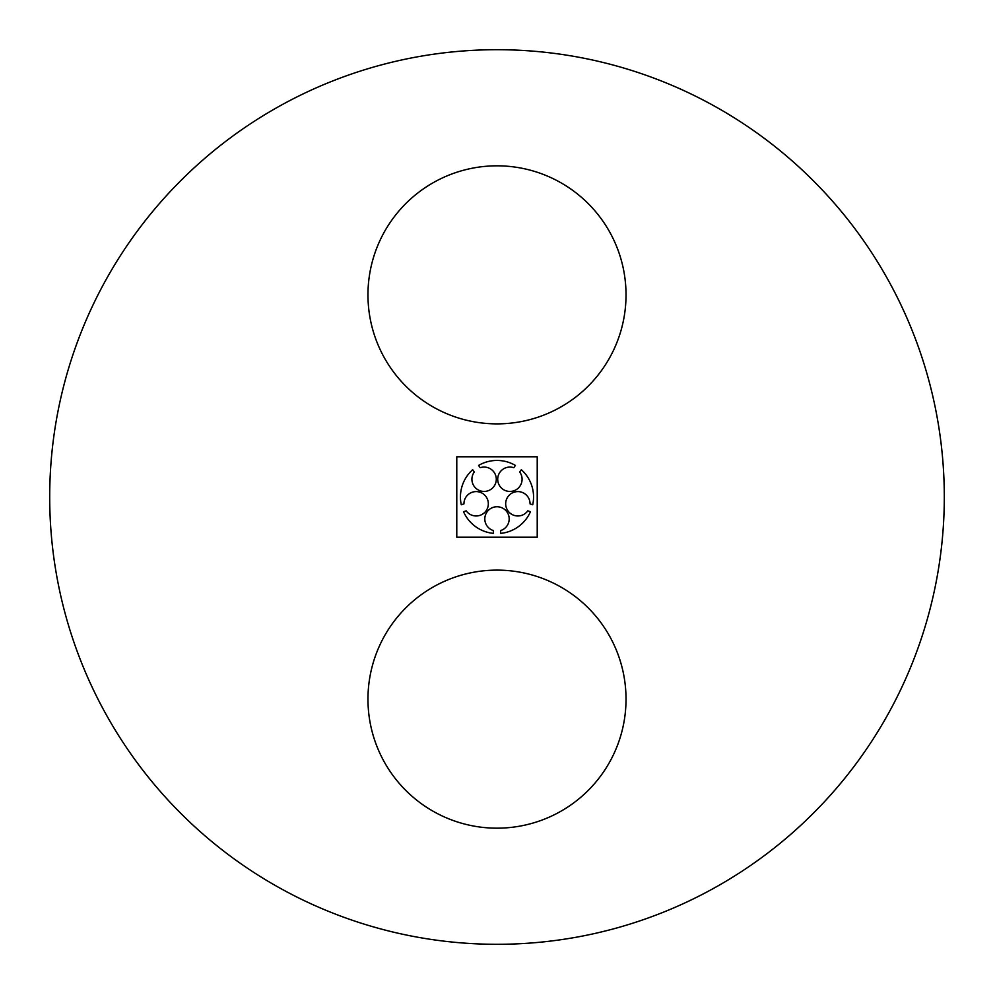 <?xml version="1.0" encoding="UTF-8"?>
<svg xmlns="http://www.w3.org/2000/svg" width="994" height="994" viewBox="0 0 994 994"><rect width="100%" height="100%" fill="white"/><g stroke="black" fill="none" stroke-linecap="round" stroke-linejoin="round"><path stroke-width="1.49" d="M367.966 294.858A129.034 129.034 0 0 0 561.511 406.596A129.034 129.034 0 0 0 561.511 183.107A129.034 129.034 0 0 0 367.966 294.858M49.7 497A447.3 447.3 0 0 0 720.65 884.374A447.3 447.3 0 0 0 720.65 109.626A447.3 447.3 0 0 0 49.7 497M367.966 699.142A129.034 129.034 0 0 0 561.511 810.893A129.034 129.034 0 0 0 561.511 587.404A129.034 129.034 0 0 0 367.966 699.142M456.78 537.22L537.22 537.22L537.22 456.78L456.78 456.78L456.78 537.22M530.051 503.896L532.722 504.766A36.554 36.554 0 0 0 521.341 469.715L519.688 472.001A12.189 12.189 0 0 1 513.699 490.837A12.189 12.189 0 0 1 497.708 479.22A12.189 12.189 0 0 1 513.774 467.702L515.426 465.428A36.554 36.554 0 0 0 478.574 465.428L480.226 467.702A12.189 12.189 0 0 1 496.292 479.22A12.189 12.189 0 0 1 480.301 490.837A12.189 12.189 0 0 1 474.312 472.001L472.659 469.715A36.554 36.554 0 0 0 461.278 504.766L463.949 503.896A12.189 12.189 0 0 1 479.866 492.179A12.189 12.189 0 0 1 485.979 510.978A12.189 12.189 0 0 1 466.211 510.841L463.539 511.711A36.554 36.554 0 0 0 493.347 533.38L493.347 530.56A12.189 12.189 0 0 1 487.122 511.798A12.189 12.189 0 0 1 506.878 511.798A12.189 12.189 0 0 1 500.653 530.56L500.653 533.38A36.554 36.554 0 0 0 530.461 511.711L527.789 510.841A12.189 12.189 0 0 1 508.021 510.978A12.189 12.189 0 0 1 514.134 492.179A12.189 12.189 0 0 1 530.051 503.896"/></g></svg>
